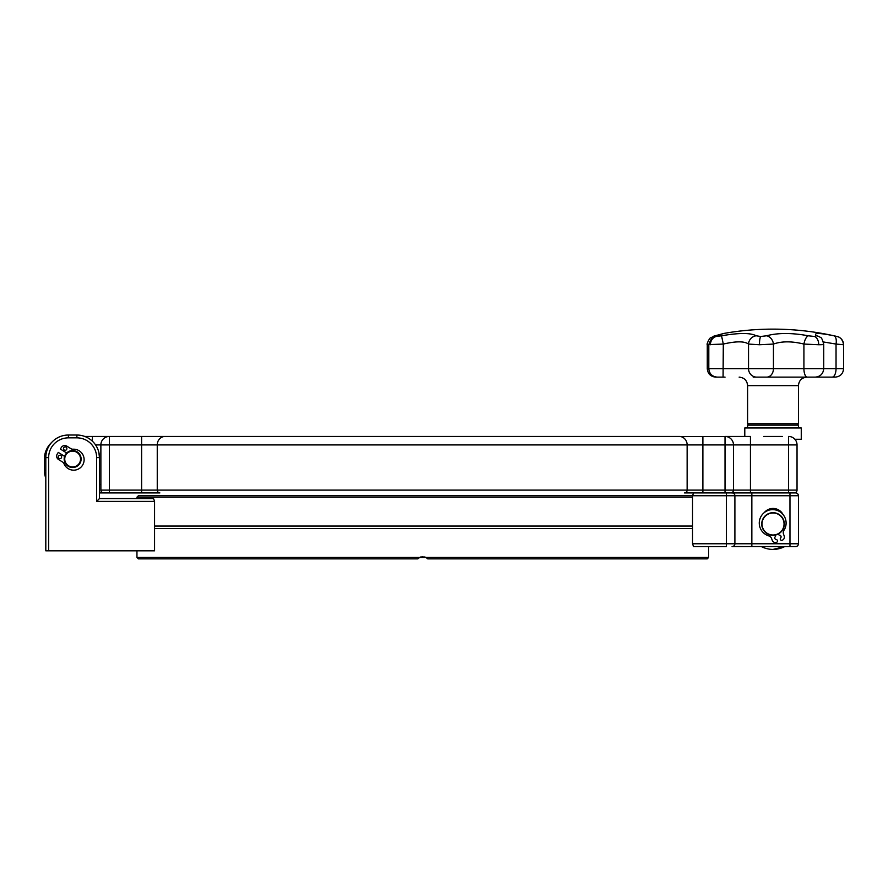 <?xml version="1.0" encoding="UTF-8"?>
<svg xmlns="http://www.w3.org/2000/svg" width="888" height="888" viewBox="0 0 888 888"><rect width="100%" height="100%" fill="white"/><g stroke="black" fill="none" stroke-linecap="round" stroke-linejoin="round"><path stroke-width="1.33" d="M99.467 492.929L109.357 492.929L99.467 492.929M92.408 441.214L92.408 436.441L84.737 436.441L109.357 436.441A8.469 8.469 0 0 0 100.877 444.91L100.877 490.098L100.877 484.448L99.467 484.448M692.54 497.18L136.952 497.18L138.384 495.748L692.54 495.748L693.517 492.929L729.969 492.929M744.788 436.441L744.788 427.972L801.265 427.972L801.265 439.271L794.871 439.271A8.469 8.469 0 0 1 797.036 444.91L725.019 444.91L725.019 436.441A8.469 8.469 0 0 1 733.488 444.91L733.488 490.098L733.488 444.91L733.488 490.098L733.488 444.91L733.488 490.098L702.885 490.098L702.885 444.91L109.357 444.91L109.357 490.098L141.603 490.098L141.603 436.441L109.357 436.441L679.253 436.441A8.469 7.881 90 0 1 687.134 444.91L687.134 490.098A2.819 2.631 90 0 1 684.504 492.929L694.904 492.929M725.929 436.496L165.09 436.441A8.469 7.826 -90 0 0 157.254 444.91L157.254 490.098L141.603 490.098L141.603 492.929L159.862 492.929A2.819 2.609 90 0 1 157.254 490.098L702.885 490.098L702.885 492.929M141.603 492.929L109.357 492.929L109.357 490.098L100.877 490.098A2.819 2.819 0 0 0 103.707 492.929A2.819 2.819 0 0 1 100.877 490.098L100.877 444.91A8.469 8.469 0 0 1 109.357 436.441A8.469 8.469 0 0 0 100.877 444.91L95.56 444.91M747.607 546.586L732.078 546.586A2.819 2.819 0 0 0 734.898 543.756L734.898 495.748L789.965 495.748L789.965 492.929L795.615 492.929L732.078 492.929A2.819 2.819 0 0 1 734.898 495.748A2.819 2.819 0 0 0 732.078 492.929M782.295 436.441L763.758 436.441M725.019 436.441L750.438 436.441L750.438 492.929M44.4 459.041L44.4 470.329A22.589 22.589 0 0 0 45.81 478.188A22.589 22.589 0 0 1 44.4 470.329L44.4 459.041A22.589 22.589 0 0 1 51.737 442.368A22.589 22.589 0 0 0 44.4 459.041A22.589 22.589 0 0 1 51.737 442.368A22.589 22.589 0 0 0 44.4 459.041L45.81 459.041M731.146 492.884L730.669 492.929A2.819 2.819 0 0 0 733.488 490.098A2.819 2.819 0 0 1 730.669 492.929L736.019 492.929M791.874 437.118A8.469 8.469 0 0 1 797.036 444.91A8.469 8.469 0 0 0 788.555 436.441L788.555 490.098L797.036 490.098L797.036 444.91L797.036 490.098A2.819 2.819 0 0 1 794.205 492.929A2.819 2.819 0 0 0 797.036 490.098A2.819 2.819 0 0 1 794.205 492.929M730.669 492.929L735.031 492.929M96.648 457.62A19.769 19.769 0 0 0 76.879 437.851L68.409 437.851L68.409 435.031L76.879 435.031A22.589 22.589 0 0 1 99.467 457.62L99.467 498.568L96.648 501.398L96.648 457.62L99.467 457.62L98.857 452.403M793.506 492.929L795.615 492.929A2.819 2.819 0 0 1 798.445 495.748A2.819 2.819 0 0 0 795.615 492.929M797.036 425.141L798.445 423.731L798.445 385.614C798.945 380.464 801.764 377.644 806.915 377.134L812.498 377.134M766.488 335.797C777.921 332.756 791.885 332.756 808.38 335.797A8.469 3.352 101.7 0 0 803.918 344.067C791.918 341.125 781.762 341.125 773.448 344.067L759.462 344.744L748.529 344.067A8.469 8.048 -53.4 0 1 756.21 335.797L760.716 336.485L766.488 335.797A8.469 6.649 72.5 0 1 773.448 344.067L773.448 368.664L843.6 368.664C843.089 373.804 840.27 376.634 835.131 377.134L811.787 377.134M753.213 377.134L756.709 377.134A8.469 8.192 -90 0 1 748.529 368.664L707.281 368.664C707.792 373.804 710.611 376.634 715.75 377.134L725.052 377.134M835.131 377.134L756.709 377.134M813.996 377.134L815.24 377.134C820.39 376.634 823.209 373.804 823.72 368.664L823.72 344.322C822.499 339.471 821.322 337.14 820.201 337.329L820.201 337.329A8.469 8.059 -52.7 0 0 816.361 335.797C813.097 332.756 818.958 332.756 833.932 335.797A8.469 3.874 102.1 0 1 836.041 344.067L823.387 341.958M798.445 423.731L747.607 423.731L747.607 385.614C747.108 380.464 744.288 377.644 739.138 377.134M766.688 377.134A8.469 6.771 90 0 0 773.448 368.664L748.529 368.664L748.529 344.067C744.444 341.125 736.041 341.125 723.309 344.067L723.076 377.134L718.392 377.134M711.899 338.017A8.469 6.36 -106.4 0 1 714.685 335.942L710.555 337.906C710.167 336.952 706.226 344.433 707.281 344.633L708.813 344.3M721.012 334.41L715.817 335.997A8.469 6.682 72.3 0 1 716.694 335.797L716.205 336.485L721.533 335.797C739.049 332.756 750.615 332.756 756.21 335.797M843.6 368.664L843.6 344.744C842.19 336.13 835.997 336.408 836.762 336.419A282.406 282.406 0 0 0 723.476 333.511L716.694 335.797M721.533 335.797L723.309 344.067L708.802 344.6C711.41 337.851 713.752 334.976 715.817 335.997M843.589 344.744L836.041 344.067L836.041 368.664A8.469 3.941 90 0 1 832.1 377.134M833.932 335.797L837.051 336.485A8.469 8.469 -90 0 1 843.589 344.733M808.38 335.797L814.496 336.485L816.361 335.797M823.265 344.067C824.486 344.5 822.976 344.722 818.736 344.744L803.918 344.067L803.918 368.664A8.469 3.408 90 0 0 807.325 377.134M61.405 457.831A1.698 1.698 0 0 1 58.475 457.731A1.698 1.698 0 0 1 60.029 455.244A1.698 1.698 0 0 1 61.405 457.831M66.611 449.483A1.698 1.698 0 0 1 63.681 449.384A1.698 1.698 0 0 1 65.235 446.897A1.698 1.698 0 0 1 66.611 449.483M62.46 461.96L58.508 459.496A3.952 3.952 0 0 1 57.243 454.046L58.275 452.403L64.602 456.354A8.469 8.469 0 0 1 66.7 453.002L60.362 449.051L61.383 447.408A3.952 3.952 0 0 1 66.833 446.142L70.785 448.607A3.952 3.952 0 0 0 73.094 449.206A10.501 10.501 0 0 1 76.634 469.752A10.501 10.501 0 0 1 64.014 463.769A3.952 3.952 0 0 0 62.46 461.96M99.467 498.568L153.557 498.568L154.579 501.398L154.579 550.815L45.81 550.815L45.81 457.62A22.589 22.589 0 0 1 68.409 435.031M136.941 498.568L136.952 497.18M419.636 557.442L136.952 557.442L138.384 558.874L417.804 558.874L419.636 557.442L708.646 557.442L708.646 546.586M425.963 557.442L427.794 558.874L707.214 558.874L708.646 557.442M419.347 557.609L422.799 556.643M425.574 557.253L426.262 557.609M424.964 557.009L420.635 557.009M692.54 528.549L154.579 528.549M154.579 526.062L692.54 526.062M795.615 546.586A2.819 2.819 0 0 0 798.445 543.756A2.819 2.819 0 0 1 795.615 546.586A2.819 2.819 0 0 0 798.445 543.756L789.965 543.756L789.965 495.748L798.445 495.748L798.445 543.756A2.819 2.819 0 0 1 795.615 546.586L732.556 546.542M734.898 537.407L734.898 543.756L726.428 543.756L726.428 546.586L693.517 546.586L692.54 543.756L692.54 495.748L726.428 495.748L726.428 492.929M783.05 514.541A11.3 11.3 0 0 0 764.268 512.609M734.898 502.097L734.898 495.748L726.428 495.748L726.428 543.756L692.54 543.756M784.67 546.586L773.026 549.406A25.419 25.419 0 0 0 784.67 546.586M778.365 533.943A1.41 1.41 0 0 0 779.597 535.153A1.698 1.698 0 0 1 780.63 537.984A1.41 1.41 0 0 0 782.15 540.27A3.385 3.385 0 0 0 784.171 535.93L783.516 534.132A4.24 4.24 0 0 1 783.938 530.369A13.409 13.409 0 0 0 778.898 511.166A13.409 13.409 0 0 0 760.261 518.004A13.409 13.409 0 0 0 768.819 535.908A4.24 4.24 0 0 1 771.583 538.505L772.238 540.304A3.385 3.385 0 0 0 776.589 542.313A1.41 1.41 0 0 0 776.267 539.582A1.698 1.698 0 0 1 775.224 536.752A1.41 1.41 0 0 0 775.39 535.031M766.544 515.084A11.011 11.011 0 0 1 783.982 522.821A11.011 11.011 0 0 1 768.564 534.054A11.011 11.011 0 0 1 766.544 515.084M766.377 514.862A11.3 11.3 0 0 1 784.259 522.788A11.3 11.3 0 0 1 768.442 534.321A11.3 11.3 0 0 1 766.377 514.862M71.861 466.899A7.903 7.903 0 0 1 66.223 454.423A7.903 7.903 0 0 1 79.842 455.777A7.903 7.903 0 0 1 71.861 466.899M71.806 467.465A8.469 8.469 0 0 1 65.756 454.09A8.469 8.469 0 0 1 80.364 455.544A8.469 8.469 0 0 1 71.806 467.465M798.445 427.972L798.445 425.141L747.607 425.141L747.607 427.972M797.036 444.91A8.469 8.469 0 0 0 794.871 439.271M45.81 470.329L44.4 470.329M733.488 490.098L788.555 490.098L788.555 492.929M702.885 436.441L702.885 444.91L725.019 444.91L725.019 492.929M109.357 436.441L109.357 444.91L100.877 444.91M99.467 457.62A22.589 22.589 0 0 0 76.879 435.031L76.879 437.851M717.082 377.134A8.469 6.471 -90 0 1 716.461 377.1M798.445 385.614L747.607 385.614M710.4 344.744A8.469 7.515 -90 0 1 716.205 336.485M759.462 344.744A8.469 1.632 -90 0 1 760.716 336.485M814.496 336.485A8.469 5.483 90 0 1 818.736 344.744M96.648 501.398L154.579 501.398M68.409 437.851A19.769 19.769 0 0 0 48.64 457.62L45.81 457.62M48.64 550.815L48.64 457.62M734.898 543.756L789.965 543.756L789.965 546.586M751.847 492.929L751.847 546.586M749.017 425.141L747.607 423.731M708.802 344.6L708.802 368.664C709.312 373.804 712.132 376.634 717.271 377.134M723.476 333.511L714.685 335.942M707.281 368.664L707.281 344.633M136.952 557.442L136.952 550.815M761.382 546.586A25.419 25.419 0 0 0 773.026 549.406"/></g></svg>
